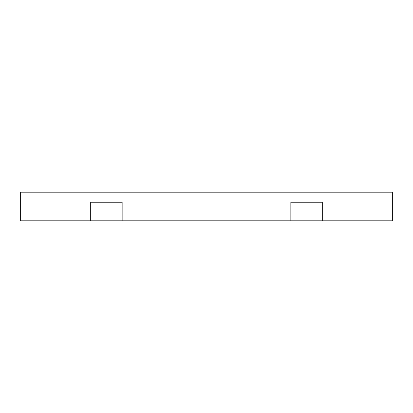 <?xml version="1.0" encoding="UTF-8"?>
<svg xmlns="http://www.w3.org/2000/svg" width="413" height="413" viewBox="0 0 413 413"><rect width="100%" height="100%" fill="white"/><g stroke="black" fill="none" stroke-linecap="round" stroke-linejoin="round"><path stroke-width="0.62" d="M20.65 192.205L20.65 220.795L90.7 220.795L90.7 202.21L122.155 202.21L122.155 220.795L290.845 220.795L290.845 202.21L322.3 202.21L322.3 220.795L392.35 220.795L392.35 192.205L20.65 192.205M322.3 220.795L290.845 220.795M122.155 220.795L90.7 220.795"/></g></svg>
